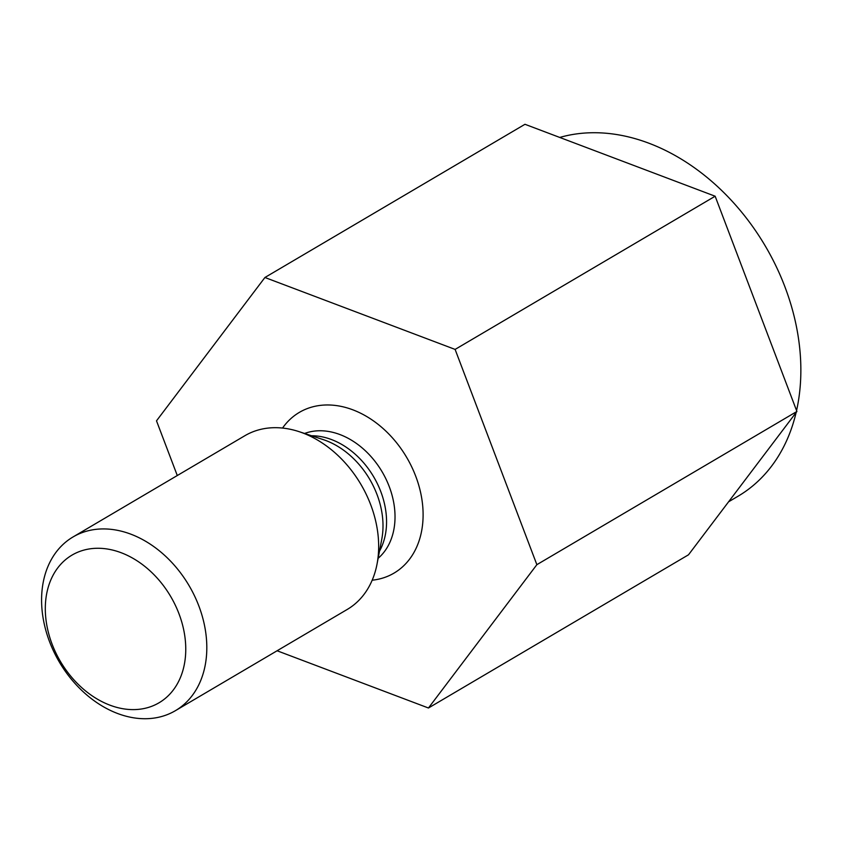 <?xml version="1.0" encoding="UTF-8"?>
<svg xmlns="http://www.w3.org/2000/svg" width="843" height="843" viewBox="0 0 843 843"><rect width="100%" height="100%" fill="white"/><g stroke="black" fill="none" stroke-linecap="round" stroke-linejoin="round"><path stroke-width="1.26" d="M277.094 650.764L428.455 708.004L688.499 554.799L796.909 411.468L715.149 196.219L524.968 124.29L264.923 277.495L156.503 420.836L177.283 475.536M796.561 410.552A201.646 150.56 -120.5 0 0 648.952 143.236A201.646 150.56 -120.5 0 0 559.741 137.441M728.594 501.796L737.983 496.264A201.646 150.56 -120.5 0 0 796.119 412.522M85.438 549.71A85.701 63.984 59.5 0 1 185.534 655.401A85.701 63.984 59.5 0 1 75.628 681.692A85.701 63.984 59.5 0 1 85.438 549.71M88.8 530.616A100.823 75.28 59.5 0 1 194.396 595.611A100.823 75.28 59.5 0 1 175.376 710.691A100.823 75.28 59.5 0 1 59.337 662.04A100.823 75.28 59.5 0 1 73.025 536.959A100.823 75.28 59.5 0 1 88.8 530.616M428.455 708.004L536.865 564.673L455.104 349.413L264.923 277.495M796.909 411.468L536.865 564.673M715.149 196.219L455.104 349.413M73.025 536.959L244.87 435.715A100.823 75.28 59.5 0 1 260.635 429.382A100.823 75.28 59.5 0 1 299.096 431.658A100.823 75.28 59.5 0 1 377.053 563.988A100.823 75.28 59.5 0 1 347.221 609.457L175.376 710.691M378.128 558.319A73.099 54.574 -120.5 0 0 383.818 474.799A73.099 54.574 -120.5 0 0 309.455 431.985A73.099 54.574 -120.5 0 0 304.576 433.471M372.174 580.205A93.267 69.632 -120.5 0 0 379.434 578.972A93.267 69.632 -120.5 0 0 404.166 453.323A93.267 69.632 -120.5 0 0 282.542 428.065M377.053 563.988L381.795 539.077A75.796 56.597 -120.5 0 0 323.185 439.593L299.096 431.658M311.488 435.747A73.099 54.574 59.5 0 1 373.691 476.843A73.099 54.574 59.5 0 1 379.487 551.174"/></g></svg>
